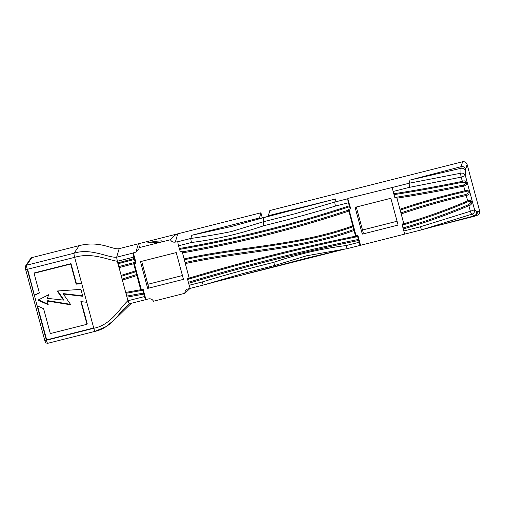 <?xml version="1.0" encoding="UTF-8"?>
<svg xmlns="http://www.w3.org/2000/svg" width="505" height="505" viewBox="0 0 505 505"><rect width="100%" height="100%" fill="white"/><g stroke="black" fill="none" stroke-linecap="round" stroke-linejoin="round"><path stroke-width="0.76" d="M190.417 288.317L187.544 289.068C185.714 289.87 184.83 291.278 184.893 293.285L153.476 301.232C152.403 299.295 150.774 298.512 148.609 298.891L145.926 299.566L143.218 289.529L141.432 289.977L134.349 263.736M145.926 299.566L145.762 299.629A3.724 0.499 -104.2 0 1 145.756 299.629A3.724 0.499 -104.2 0 1 144.474 296.568L142.795 290.148L143.218 289.529M189.116 277.92L187.929 278.217L187.475 278.893L189.186 285.256A3.724 0.499 75.8 0 0 190.467 288.323A3.724 0.499 75.8 0 0 190.473 288.317L203.42 285.041A3.724 0.499 -104.2 0 1 202.151 281.979L189.186 285.256M133.282 252.715L135.996 262.752L135.529 263.433L133.819 257.077A3.724 0.499 -104.2 0 1 133.187 253.037L135.965 252.033L138.881 249.236L139.026 247.684L170.45 239.736C171.523 241.68 173.146 242.463 175.317 242.084L177.905 241.725A3.724 0.499 75.8 0 0 178.53 245.765L180.342 251.976L182.147 251.509L189.261 278.438L187.475 278.893M139.026 247.684L139.904 245.746C140.327 244.13 139.822 243.473 138.395 243.776L177.741 233.828C175.462 234.591 173.032 236.567 170.45 239.736M162.036 240.803L162.522 241.459C161.493 242.154 159.277 242.57 155.881 242.709L147.271 242.956L154.814 241.339L162.036 240.803A3.724 3.503 -135.4 0 1 161.783 241.863M259.393 217.952L191.805 235.261L231.542 226.461L263.711 217.623L335.762 198.907L268.332 215.704L268.199 216.367L259.254 218.633L260.908 212.788L262.278 217.863M175.317 242.084L177.741 233.828L260.908 212.788M179.597 249.388C237.35 239.357 294.005 225.116 349.574 206.652L348.444 202.789A3.724 0.499 -104.2 0 1 347.812 198.749L350.622 208.464L350.281 208.963L348.5 209.398L348.583 210.074C294.295 228.071 238.827 242.009 182.179 251.869M350.281 208.956L349.574 206.652M176.239 252.576L140.466 261.622L147.687 288.399L183.46 279.347L176.239 252.576M142.795 290.148L141.028 290.577L141.432 289.977M147.87 284.283L182.431 275.541M147.687 288.399L148.615 287.036L141.678 261.319M187.702 279.442C243.644 262.638 300.292 248.365 357.66 236.624L357.382 235.917L355.596 236.372L348.583 210.074M405.042 234.023L360.387 245.342A3.724 0.499 -104.2 0 1 359.093 242.28L357.66 236.624M358.424 239.446C301.1 251.174 244.452 265.441 188.466 282.257M403.741 223.627L402.554 223.93L402.1 224.599L403.811 230.968A3.724 0.499 75.8 0 0 405.092 234.03L421.631 229.851L471.733 214.221A3.724 0.518 -107.3 0 1 470.376 211.254L420.261 226.808L421.643 229.844L423.341 229.32M184.893 293.285L190.031 288.412M347.907 198.421L392.53 187.437A3.724 0.499 75.8 0 0 393.155 191.477L394.897 197.796L396.696 197.322L400.938 212.908L403.893 224.144L402.1 224.599M357.382 235.917L357.843 235.235L360.551 245.278M190.467 288.323L203.433 285.041A3.724 0.499 -104.2 0 0 203.439 285.041L242.791 273.546L274.985 265.403L306.718 255.751L347.415 248.624L360.381 245.342A3.724 0.499 -104.2 0 1 360.381 245.342L347.421 248.618A3.724 0.499 -104.2 0 1 347.415 248.624A3.724 0.499 -104.2 0 1 346.127 245.556C321.395 248.687 297.268 254.28 273.754 262.341C249.697 268.231 225.83 274.777 202.151 281.979M405.092 234.03A3.724 0.499 75.8 0 0 405.098 234.03L421.637 229.844M394.096 194.627C417.029 191.035 439.868 186.894 462.612 182.204C466.355 182.185 466.626 183.132 463.413 185.045C440.695 189.741 417.843 193.882 394.866 197.48M143.616 293.058L126.761 296.1L126.951 297.142L143.805 294.099M141.028 290.577L140.718 289.744L125.676 292.42L126.761 296.1M125.997 293.272L142.852 290.236M357.843 235.235L356.057 235.69L348.93 209.291M355.596 236.372L356.057 235.69M362.312 234.105L398.085 225.06L390.864 198.282L355.091 207.334L362.312 234.105L363.24 232.742L356.303 207.025M362.495 229.996L397.056 221.253M135.302 262.259L118.801 266.589L127.923 300.746C120.651 306.926 111.428 324.949 93.797 328.282L46.397 340.269L37.092 305.771L43.607 308.688L50.317 333.559L86.986 324.286L80.869 301.611L86.784 302.293L93.797 328.282A3.724 0.499 75.8 0 0 95.079 331.343A3.724 0.499 75.8 0 0 95.091 331.343M47.729 343.293A3.724 0.499 -104.2 0 1 47.678 343.331A3.724 0.499 -104.2 0 1 46.397 340.269L44.787 340.484L25.641 269.531L27.251 269.316A3.724 0.499 -104.2 0 1 26.664 265.201L31.796 257.632L79.19 245.645C100.596 240.228 112.874 250.234 119.167 248.643L116.642 257.222C107.786 257.885 91.014 247.797 74.058 253.213A3.724 0.499 -104.2 0 0 74.652 257.329L81.778 283.753L76.154 284.145L70.732 264.039L34.062 273.319L39.377 293.014L34.308 295.457L27.251 269.316L74.652 257.329C91.79 252.147 107.95 259.86 117.274 261.262L118.801 266.589M118.031 263.743L134.538 259.412M128.018 300.727L129.217 303.814L145.749 299.635L128.844 303.928L129.211 303.814L127.929 300.753L144.474 296.568M119.167 248.643L138.395 243.776L135.965 252.033M63.422 300.109L57.229 291.006L80.926 289.359L82.795 296.284L63.346 294.049L70.833 304.818L47.432 301.062L48.152 304.698L37.97 300.14L48.745 294.674L47.312 298.341L63.422 300.109L63.699 299.705L57.759 290.968M37.97 300.14L38.241 299.736M48.284 304.218L38.247 299.73M47.432 301.062L47.71 300.652L70.479 304.307M63.346 294.049L63.624 293.645L82.675 295.829M86.986 324.286L87.264 323.875L81.267 301.662M46.397 340.269L46.675 339.859L37.528 305.967M93.709 327.966L46.675 339.859M37.092 305.771L27.617 269.228M39.314 292.767L34.586 295.046M34.062 273.319L34.34 272.908L71.009 263.635L70.732 264.039M76.154 284.145L76.432 283.734L71.009 263.635M81.677 283.374L76.432 283.734M95.129 331.305L106.22 326.565L115.184 319.078L131.369 303.271M31.796 257.632A1.862 1.831 -145.8 0 0 30.736 258.371L25.604 265.946A1.862 1.831 -145.8 0 1 26.664 265.201L74.058 253.213L79.19 245.645M268.332 215.704L269.853 210.528L462.567 161.777L461.128 166.682L410.009 180.064L460.945 168.323L460.926 173.183A3.724 3.352 2 0 1 465.351 175.551L465.522 170.658A3.724 3.352 -178 0 0 460.945 168.323L461.128 166.682A3.724 3.598 -163.6 0 1 465.698 169.27L467.112 164.46C466.311 162.339 464.796 161.448 462.567 161.777M467.112 164.46L479.624 210.831L477.162 211.74L474.586 209.771L470.376 211.254L468.874 205.686C473.633 204.55 472.289 198.168 467.586 200.921C446.805 209.827 425.532 217.434 403.766 223.74M471.733 214.221L474.504 216.254A3.724 3.686 -110.3 0 0 474.864 216.14A3.724 3.686 -110.3 0 0 474.877 216.14L477.389 215.212C479.251 214.335 479.996 212.876 479.624 210.831M135.624 270.857L121.086 275.414L122.355 280.111L136.887 275.547L133.743 263.888L135.529 263.433M134.216 258.56L117.715 262.897L118.991 267.631L135.491 263.294M133.187 253.037L116.642 257.222L117.274 261.268L133.819 257.077M115.456 318.788L122.545 310.108L128.844 303.928M402.315 225.104C424.737 218.684 446.647 210.888 468.053 201.716C471.544 201.236 471.708 202.227 468.539 204.695C447.228 213.792 425.406 221.531 403.078 227.925M468.539 204.695L468.874 205.686C447.512 214.802 425.639 222.56 403.268 228.961M116.642 257.222L117.362 261.236M140.718 289.744L136.887 275.547M136.697 274.505L122.166 279.069M353.828 229.491C299.983 249.129 241.043 250.139 185.064 262.568M121.408 276.26L135.94 271.703M184.306 259.766C239.932 247.349 298.96 246.402 353.064 226.682M460.926 173.183L409.069 183.252L410.009 180.064M468.053 201.716L466.128 195.504C471.216 194.772 469.498 188.649 464.865 190.821C442.872 195.871 421.208 202.019 399.859 209.253M400.181 210.105C421.523 202.865 443.182 196.723 465.162 191.673C468.911 191.673 469.177 192.601 465.963 194.463C443.964 199.513 422.287 205.661 400.938 212.908M460.699 173.329A3.724 0.473 78.9 0 0 461.172 177.148L465.351 175.551L474.586 209.771A3.724 3.617 -48.2 0 1 471.992 214.189M396.873 198.181C419.194 194.734 441.433 190.701 463.584 186.086C468.653 185.316 466.961 179.155 462.309 181.352C439.615 186.029 416.77 190.17 393.774 193.781M392.53 187.437L409.069 183.252L409.606 187.317L461.172 177.148L462.612 182.204M347.812 198.749L334.847 202.025L295.412 213.647L263.219 221.79L231.41 231.555C218.438 234.187 204.923 236.485 190.871 238.448L177.905 241.725M342.889 249.432L347.314 248.643M474.864 216.14L474.504 216.254M476.55 211.519A3.724 3.623 -48.3 0 1 473.804 215.982L423.367 229.314M273.754 262.341A3.724 0.499 -104.2 0 0 274.985 265.403L276.803 266.16A23.268 3.099 75.8 0 0 277.131 266.198L344.454 249.18L308.744 257.664L244.609 274.303M178.53 245.765L191.496 242.488A3.724 0.499 75.8 0 1 190.871 238.448L191.805 235.261M349.252 205.806C293.702 224.264 237.047 238.505 179.275 248.536M191.496 242.488C216.228 239.357 240.355 233.764 263.869 225.703C287.926 219.814 311.8 213.268 335.472 206.065L348.444 202.789M355.545 236.195C299.383 247.665 243.921 261.628 189.16 278.097M188.655 283.299C244.635 266.482 301.283 252.21 358.613 240.487M359.093 242.28L346.127 245.556M465.162 191.673L463.413 185.045M335.762 198.907L334.847 202.025A3.724 0.499 75.8 0 0 335.472 206.065M81.778 283.753L86.784 302.293M115.184 319.078C108.644 325.788 101.941 329.879 95.079 331.343L47.678 343.331C44.636 342.661 45.974 343.002 44.787 340.484L44.793 340.452M25.604 265.946C25.326 267.057 24.89 265.87 25.641 269.531L25.648 269.5M420.261 226.808L403.811 230.968M182.368 252.91C238.998 243.044 294.466 229.112 348.778 211.109M185.253 263.61C241.093 251.206 300.02 250.196 354.018 230.532M401.128 213.956C422.477 206.703 444.141 200.554 466.128 195.504L465.963 194.463M352.749 225.83C298.796 245.518 239.755 246.472 183.99 258.92M263.869 225.703A3.724 0.499 75.8 0 1 263.219 221.79L263.711 217.623A23.268 3.099 -104.2 0 1 263.724 217.497M393.155 191.477L409.606 187.317M465.522 170.658L465.698 169.27M474.877 216.14A3.724 3.686 -110.3 0 0 477.162 211.74M213.243 282.371L277.131 266.198A23.268 3.099 75.8 0 0 277.176 266.185M211.892 282.762L203.433 285.041M426.725 228.367L474.466 216.266M212.264 282.674L215.395 281.828M333.78 199.412L335.421 198.995"/></g></svg>
